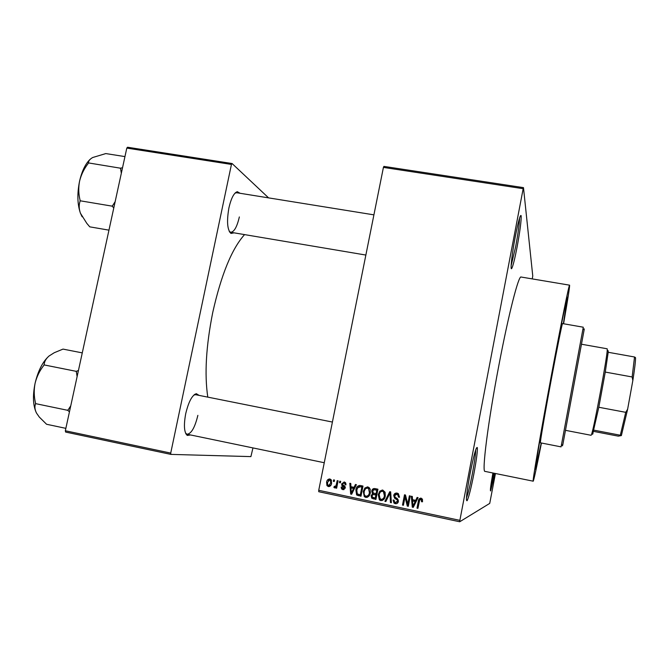 <?xml version="1.0" encoding="UTF-8"?>
<svg xmlns="http://www.w3.org/2000/svg" width="669" height="669" viewBox="0 0 669 669"><rect width="100%" height="100%" fill="white"/><g stroke="black" fill="none" stroke-linecap="round" stroke-linejoin="round"><path stroke-width="1" d="M517.053 247.229C514.837 258.686 513.09 265.702 511.827 268.286C509.995 271.857 511.869 254.379 515.314 236.55C518.375 221.121 520.323 214.172 521.151 215.686C521.402 220.477 520.039 230.989 517.053 247.229M511.141 265.618L515.64 246.736C518.115 233.372 519.428 223.797 519.579 218.01M494.851 473.393L490.636 490.937C489.976 491.138 490.737 485.159 492.919 473M490.603 487.4L493.789 473.175M473.878 473.819C471.068 488.186 468.827 497.142 467.138 500.696C465.674 501.524 466.619 492.71 469.956 474.262C473.777 455.246 476.236 446.365 477.34 447.611C477.599 451.291 476.445 460.029 473.878 473.819M466.452 498.02C468.116 493.538 470.098 485.385 472.398 473.552C474.513 462.22 475.626 454.301 475.726 449.794M234.1 232.837L230.972 233.439C227.284 229.902 226.599 221.389 228.907 207.925C231.148 198.25 233.949 192.839 237.303 191.694L240.104 193.291M229.233 231.365L230.705 232.268C234.15 232.001 237.027 226.9 239.351 216.94M190.556 434.959L187.278 435.435C184.126 432.55 183.599 425.317 185.706 413.726C188.558 401.86 192.095 395.178 196.31 393.681L199.103 395.387M185.597 433.219L187.103 434.24C191.351 433.729 194.938 427.432 197.865 415.349M551.432 376.338C542.074 426.362 534.498 470.775 535.468 469.161L541.246 442.97L535.468 469.161C534.498 470.775 542.074 426.362 551.432 376.338C559.853 331.18 567.011 295.907 567.379 297.203C567.011 295.907 559.853 331.18 551.432 376.338M563.574 323.763C567.822 299.369 569.821 286.508 569.587 285.17C569.177 283.631 561.057 323.587 551.415 375.292C540.694 432.626 532.081 483.118 533.21 481.187C533.912 480.024 536.655 467.296 541.447 443.012M569.587 285.17L521.067 277.025C518.634 275.168 508.515 314.413 498.823 365.6C487.952 422.356 481.647 472.832 485 471.386L533.21 481.187M244.561 234.602C231.8 248.835 221.188 274.8 212.734 312.507C206.044 346.116 204.396 374.322 207.791 397.127M523.484 187.638L523.175 188.691L383.421 167.401L383.914 166.397L523.484 187.638L532.758 275.954L532.248 278.898M383.421 167.401L318.737 490.302L459.871 520.357L459.712 521.761L489.733 503.397L495.436 473.51M459.712 521.761L318.753 491.715L318.737 490.302M333.622 479.882L334.517 480.066L334.224 481.513L333.329 481.329L333.622 479.882M339.777 481.178L340.68 481.362L340.387 482.817L339.484 482.625L339.777 481.178M355.448 484.473L356.393 484.674L351.626 494.274L350.681 494.073L349.812 483.286L350.757 483.486L350.941 486.689L354.068 487.35L355.448 484.473M370.116 489.089L370.317 492.777C369.94 495.712 368.418 497.251 365.751 497.41L364.279 496.599L363.284 491.422L364.914 487.952L367.816 486.94L369.112 487.567L370.116 489.089M385.093 492.242L385.302 495.946C384.926 498.89 383.396 500.437 380.711 500.588L379.39 499.919L378.236 494.583L379.858 491.096L382.785 490.084L385.093 492.242M397.143 493.112L398.348 493.613L399.51 497.218L398.565 497.159L397.679 494.659L396.826 494.291L394.626 495.654L395.228 497.284L397.386 498.614L398.423 501.416C398.013 503.13 396.96 503.882 395.254 503.673L394.016 503.113L393.088 500.027L394.033 500.086L394.61 502.093L395.463 502.469L397.503 501.19L397.419 500.078L394.618 498.221L393.707 495.478C394.175 493.655 395.32 492.861 397.143 493.112M417.105 497.452L418.075 497.652L413.266 507.361L412.288 507.152L411.343 496.239L412.313 496.44L412.514 499.684L415.708 500.353L417.105 497.452M523.175 188.691L459.871 520.357M422.432 499.191L422.499 501.792L421.554 501.733L421.169 499.484L419.697 499.919L417.924 508.356L417.004 508.156L418.359 501.156C418.493 499.233 419.413 498.238 421.119 498.154L422.432 499.191M409.369 495.821L410.289 496.013L408.291 506.308L407.304 506.099L405.021 497.025L403.415 505.271L402.495 505.078L404.494 494.801L405.489 495.001L407.764 504.058L409.369 495.821M389.768 491.698L390.663 491.882L391.373 502.712L390.42 502.511L390.035 493.003L385.846 501.541L384.884 501.332L389.768 491.698M375.108 488.613L377.935 489.206L375.919 499.434L371.747 498.213L371.094 495.729L372.499 493.797L371.747 491.029C372.148 489.114 373.269 488.311 375.108 488.613M360.34 485.502L362.999 486.062L360.984 496.256L356.602 494.851L355.891 489.925C356.234 486.99 357.714 485.51 360.34 485.502M344.292 481.989L345.447 482.6L346.015 484.824L345.095 484.766L344.761 483.428L344.017 483.026L342.578 483.921L342.72 484.691L344.861 486.221L345.263 487.969L342.812 489.649L341.533 488.897L341.14 487.091L342.068 487.149L342.988 488.587L344.326 487.927L341.926 485.694L341.642 483.913L344.292 481.989M337.209 480.635L338.104 480.827L336.641 488.203L335.738 488.01L335.972 486.831L334.642 487.918L333.864 487.341L334.333 486.338L335.98 485.928L337.209 480.635M329.867 478.954L331.147 479.765L331.598 483.294C331.339 485.401 330.252 486.497 328.345 486.58L326.949 485.594L326.597 482.316C326.848 480.175 327.935 479.054 329.867 478.954L328.278 480.568M126.801 148.1L127.545 147.239L232.068 163.529L231.441 164.432L126.801 148.1L65.336 430.761L170.72 453.089L170.888 454.393L250.9 456.609L252.957 447.921M170.888 454.393L65.621 432.065L65.336 430.761M232.068 163.529L268.595 197.882M231.441 164.432L170.72 453.089M373.912 214.858L236.701 192.739L235.02 193.124M332.409 422.055L195.657 394.702L193.859 395.045M563.373 323.729L567.379 297.203L563.373 323.729M422.549 501.558L421.554 501.733M422.239 501.533L421.863 499.3L420.843 499.35M421.537 499.174L420.742 499.333M418 507.988L417.004 508.156M417.715 507.93L419.062 500.964L420.584 498.104M413.434 507.018L412.288 507.152M413.032 506.935L412.965 506.157M412.89 505.346L412.112 496.398M417.673 497.569L416.427 500.169L415.708 500.353M412.915 506.174L413.651 505.956L415.884 501.307L412.589 500.956L412.915 506.174L415.165 501.499L412.589 500.956M414.454 504.1L413.718 504.309M415.884 501.307L415.165 501.499M408.358 505.94L407.304 506.099M408.073 505.881L405.799 496.858L405.021 497.025M403.491 504.903L402.495 505.078M403.282 504.861L405.213 494.951M410.064 495.972L408.525 503.849L407.764 504.058M399.544 497L398.565 497.159M399.376 496.983L398.49 494.5L396.826 494.291M397.645 494.14L396.366 494.232M396.901 503.54L395.254 503.673M396.081 503.473L394.852 502.912L393.899 500.078M396.759 502.327L398.323 500.997L397.503 501.19M398.323 500.997L398.239 499.894L397.419 500.078M398.239 499.894L395.446 498.045L394.618 498.221M395.446 498.045L394.543 495.319L393.707 495.478M394.543 495.319L396.332 493.028M391.348 502.327L390.42 502.511M391.273 502.31L391.122 498.99M390.721 492.877L390.035 493.003M386.013 501.198L384.884 501.332M385.762 501.14L390.47 491.84M382.359 500.462L380.711 500.588M381.614 500.404L380.293 499.735L379.147 494.424L378.236 494.583M379.147 494.424L380.761 490.962L379.858 491.096M380.761 490.962L382.2 490.017M382.283 499.258C384.081 498.823 385.076 497.594 385.277 495.578L384.307 491.548L382.233 491.238M380.945 499.392C383.002 499.25 384.157 498.029 384.391 495.737L383.429 491.682L382.551 491.289C380.544 491.422 379.407 492.593 379.139 494.809L379.072 497.201L380.945 499.392M385.277 495.578L384.391 495.737M383.446 491.146L382.551 491.289M375.995 499.066L373.093 498.831M374.03 498.656L372.692 498.037L372.039 495.57L371.094 495.729M372.039 495.57L373.436 493.647L372.499 493.797M373.436 493.647L372.692 490.887L371.747 491.029M372.692 490.887L374.364 488.512M376.078 493.789L377.007 493.638L377.709 490.076L373.887 489.733L372.658 491.213L373.101 492.936L376.078 493.789L376.789 490.21L373.887 489.733M375.242 498.045L376.17 497.87L376.772 494.826L373.16 494.516L372.039 495.754L372.382 497.226L375.242 498.045L375.844 494.985L373.16 494.516M376.772 494.826L375.844 494.985M377.709 490.076L376.789 490.21M375.786 489.675L374.857 489.8M367.331 497.31L365.751 497.41M366.721 497.234L365.257 496.431L364.296 494.684M364.271 491.289L363.284 491.422M364.329 491.038L365.893 487.826L364.914 487.952M365.893 487.826L367.356 486.873M370.308 489.716L369.497 488.47L367.373 488.094M367.281 496.097C369.137 495.729 370.166 494.5 370.367 492.426L370.425 492.116M365.976 496.214C368.025 496.072 369.171 494.859 369.413 492.568L368.535 488.596L367.59 488.136C365.592 488.27 364.454 489.44 364.187 491.648L364.12 494.031L364.923 495.637L365.976 496.214M370.367 492.426L369.413 492.568M368.552 488.01L367.59 488.136M361.051 495.896L357.045 495.227M358.066 495.068L356.912 493.329M356.87 489.8L355.891 489.925M357.187 488.73L359.688 485.41M361.285 494.717L360.307 494.876L361.854 487.065L362.824 486.948L359.688 486.639M361.227 486.606L357.656 487.718L356.794 490.134L357.271 493.881L360.307 494.876M361.854 487.065L360.223 486.714M351.802 493.931L350.681 494.073M351.735 493.914L351.66 493.045M351.25 487.918L351.158 486.731M356.334 484.657L355.097 487.233L354.068 487.35M352.555 492.417L354.562 488.353L351.008 487.944L351.3 493.095L353.525 488.47L351.008 487.944M353.14 491.121L352.095 491.255M354.562 488.353L353.525 488.47M352.279 492.961L351.3 493.095M346.024 484.674L345.095 484.766M345.898 483.394L344.017 483.026M345.104 482.934L344.251 483.01M344.109 489.557L342.812 489.649M343.899 489.516L342.336 488.245M344.075 488.462L345.196 488.245M345.279 487.826L344.326 487.927M345.288 487.199L344.159 487.258M345.246 487.141L343.021 485.585L342.679 484.64M342.603 483.829L341.642 483.913M342.871 483.319L344.134 481.956M340.437 482.541L339.484 482.625M336.699 487.91L335.738 488.01M336.933 486.739L335.972 486.831M335.06 487.868L334.642 487.918M335.403 487.626L333.864 487.341M335.002 487.224L335.294 486.597M336.089 486.497L337.101 485.819L335.98 485.928M337.402 484.373L336.448 484.456M334.274 481.254L333.329 481.329M329.574 486.48L328.345 486.58M329.508 486.472L327.969 485.217M327.542 482.24L326.597 482.316M331.456 480.292L330.168 479.966M329.742 485.426L331.147 484.791M328.579 485.535L330.703 483.11L330.427 480.518L329.633 479.999L327.501 482.433L327.726 484.933L328.579 485.535M331.648 483.026L330.703 483.11M330.787 479.924L329.633 479.999M583.987 329.834C584.346 328.17 584.38 328.228 584.104 329.993L562.838 444.559C562.47 446.315 562.412 446.348 562.679 444.668M561.074 446.867L583.284 327.208L562.537 323.579C562.261 322.751 557.244 347.546 551.457 378.554C545.051 412.815 539.749 443.806 540.41 442.811L561.074 446.867M124.952 156.596L105.794 153.577L92.665 157.524C89.797 159.18 88.408 160.986 88.509 162.927L120.529 168.203L121.323 173.288M122.544 167.702L120.529 168.203M115.152 201.67L112.267 206.169L80.004 200.759L80.104 200.307C78.507 194.027 78.332 187.629 79.578 181.132C81.192 174.676 84.06 168.797 88.191 163.495L88.291 163.044M112.267 206.169L113.763 208.059M108.963 230.153L89.763 226.85L86.811 223.362L80.439 213.227C78.909 208.787 78.808 204.739 80.121 201.085L80.004 200.759M90.131 159.339C85.448 163.763 81.927 171.021 79.578 181.132C77.069 193.625 77.353 204.321 80.439 213.227L82.12 216.773M112.367 205.709L112.375 206.487M120.729 168.086L120.428 168.655M565.631 430.359L591.12 435.293L591.639 434.122C594.306 426.68 607.051 357.974 607.243 350.071L607.176 348.792L581.612 344.251M607.996 350.439L608.196 352.287L605.269 372.073L598.814 407.262L592.617 434.306M593.604 431.396L618.256 436.146L621.376 435.569L620.322 435.235L625.741 412.33L627.631 409.211L621.376 435.569M593.921 430.159L620.322 435.235M608.196 352.287L634.53 356.987L635.55 357.815C635.558 361.419 634.655 368.995 632.832 380.544L627.631 409.211M598.814 407.262L625.741 412.33M632.832 380.544L632.155 376.965L634.53 356.987M605.269 372.073L632.155 376.965M82.27 352.881L63.02 349.101L54.256 352.722L49.096 355.967C42.791 361.528 38.116 370.634 35.089 383.278C36.736 376.655 39.655 370.676 43.836 365.341L44.171 364.68C44.305 361.628 45.952 358.726 49.096 355.967L49.222 355.866M78.449 370.467L76.325 371.362L43.937 364.881M76.325 371.362L77.102 376.639M70.763 405.79L67.845 410.34L35.424 403.599L35.532 403.139C33.952 396.575 33.81 389.96 35.089 383.278C32.605 395.555 32.982 405.297 36.226 412.522M67.845 410.34L69.434 411.903M65.863 428.352L46.579 424.271L39.279 417.046L36.544 413.133C34.78 409.629 34.454 406.543 35.566 403.859L35.424 403.599M67.945 409.871L67.97 410.59M76.55 371.161L76.224 371.822M419.062 500.964L418.359 501.156M396.926 498.907L396.107 499.091M390.838 494.55L390.077 494.692M375.066 494.466L374.138 494.625M359.454 495.553L358.442 495.721M344.301 486.505L343.214 486.614M511.116 267.316L511.827 268.286M466.41 499.643L467.138 500.696M230.036 232.026L230.972 233.439M186.417 433.964L187.278 435.435M186.5 434.114L185.982 434.005L186.5 434.114M230.128 232.168L229.634 232.084L230.128 232.168M236.115 192.647L235.613 192.563L236.115 192.647M195.248 394.442L194.738 394.334L195.248 394.442M195.055 394.576L194.537 394.476L195.055 394.576M194.913 394.677L196.31 393.681M235.99 192.747L237.303 191.694M421.169 499.484L421.863 499.3M397.679 494.659L398.49 494.5M394.016 503.113L394.852 502.912M396.985 499.618L397.804 499.434M394.66 498.254L395.496 498.079M379.39 499.919L380.293 499.735M383.429 491.682L384.307 491.548M371.747 498.213L372.692 498.037M372.357 493.672L373.302 493.53M364.279 496.599L365.257 496.431M368.535 488.596L369.497 488.47M356.602 494.851L357.622 494.7M344.761 483.428L345.84 483.327M341.533 488.897L342.628 488.771M341.926 485.694L343.021 485.585M326.949 485.594L328.119 485.493M330.427 480.518L331.523 480.442M476.286 448.297L477.34 447.611M520.148 216.388L521.151 215.686M562.838 444.559L561.383 445.504M584.104 329.993L583.084 328.588M365.859 255.056L230.705 232.268M187.103 434.24L324.256 462.731M608.255 351.468L607.243 350.071M593.094 433.178L591.639 434.122M635.55 357.815L635.207 357.338"/></g></svg>
